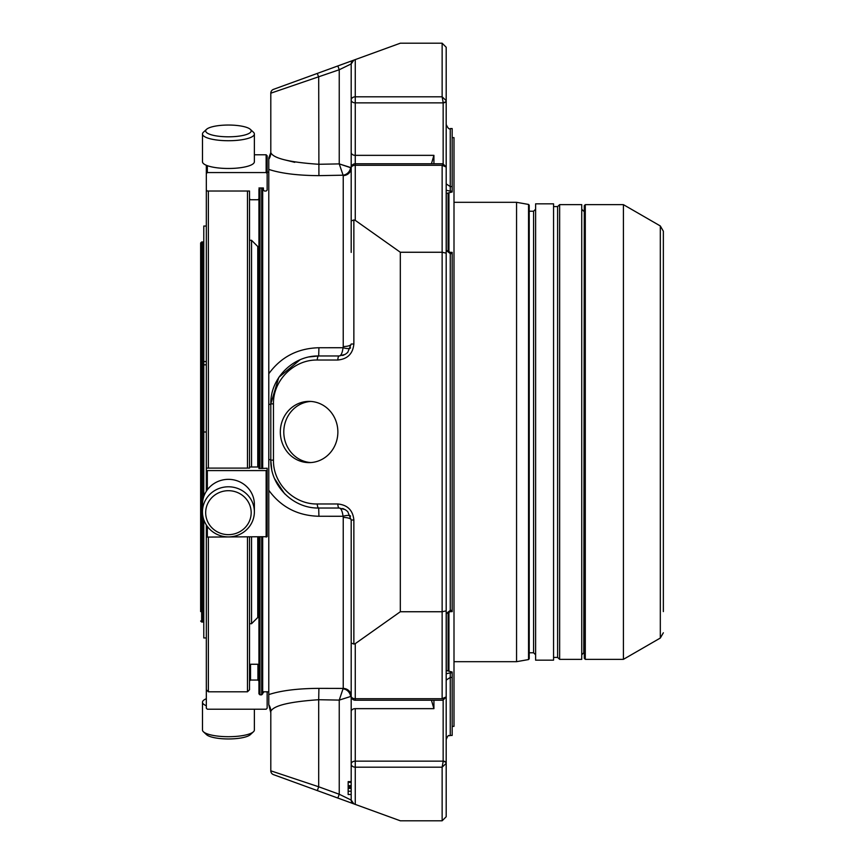 <?xml version="1.0" encoding="UTF-8"?>
<svg xmlns="http://www.w3.org/2000/svg" width="864" height="864" viewBox="0 0 864 864"><rect width="100%" height="100%" fill="white"/><g stroke="black" fill="none" stroke-linecap="round" stroke-linejoin="round"><path stroke-width="1.3" d="M663.358 611.593L663.358 231.228L660.312 225.958L660.312 638.042L663.358 632.772M660.312 225.958L623.408 204.649L623.408 659.351L660.312 638.042M585.284 659.351L585.284 204.649L584.28 205.664L584.28 658.336L585.284 659.351L623.408 659.351M584.28 211.237L583.772 652.763L581.742 654.782M559.645 204.649L559.645 659.351L581.742 659.351L581.742 204.649L559.645 204.649L557.615 206.582L553.554 206.582M553.554 203.839L553.554 660.161L535.615 660.161L535.615 203.839L553.554 203.839M529.222 652.763L533.585 652.763L533.585 211.237L535.615 209.218M454 202.316L516.553 202.316L528.552 204.433L528.552 659.567L529.222 658.768L529.222 205.232L529.222 211.237L533.585 211.237M516.553 202.316L516.553 661.684L528.552 659.567M452.174 726.365L454 726.365L454 137.635L452.174 137.635M448.934 671.188L448.934 611.766M448.934 252.223L448.934 192.812M446.299 193.493L446.299 250.69M446.299 613.31L446.299 670.507M446.191 135.378L446.191 124.513C447.919 128.261 449.269 129.611 450.252 128.574L450.252 186.548L446.191 183.924L446.191 100.71A3.046 2.149 180 0 1 443.156 102.859L355.255 102.859L355.255 96.822A4.05 3.175 180 0 0 351.194 99.997L351.194 99.997A4.05 2.873 -0 0 0 355.255 102.859L355.255 155.347L433.922 155.347L431.428 163.771M446.191 193.525L452.174 191.97L452.174 128.574L450.252 128.574M443.156 102.524L442.141 96.822L446.191 100.624A3.046 1.901 180 0 1 443.156 102.524L443.156 163.771M443.156 164.657L442.141 165.294L442.141 252.256L400.324 252.256L355.255 220.352L353.862 219.953L351.194 220.968L351.194 63.925L351.194 220.309M446.191 673.758L450.252 672.84L450.252 735.426L452.174 735.426L452.174 672.03L446.191 670.475M431.428 700.229L433.922 708.653L433.922 700.229M450.252 252.364L450.252 253.616L446.191 250.322L446.191 613.678L450.252 610.384L452.174 610.384L452.174 252.364L450.252 252.364L446.191 250.322M452.174 253.616L450.252 253.616L450.252 611.636L452.174 611.636L452.174 610.384M443.156 698.825L442.141 698.706L446.191 696.892M351.194 611.593L351.194 711.515A4.05 2.873 0 0 1 355.255 708.653L355.255 761.141A4.05 2.873 180 0 0 351.194 764.003L351.194 764.003A4.05 3.175 -0 0 0 355.255 767.178L442.141 767.178L442.141 820.8L446.191 816.75L446.191 763.376L442.141 767.178L443.156 761.476A3.046 1.901 0 0 1 446.191 763.376L446.191 739.487C449.021 732.92 448.816 736.744 450.252 735.426M355.255 643.648L400.324 611.744L442.141 611.744L442.141 698.706L355.255 698.706L355.255 643.648L353.862 644.047L351.194 643.032L351.194 696.179A4.05 4.05 0 0 0 355.255 700.229L355.255 698.706A4.05 2.527 180 0 1 351.194 696.179L351.194 781.618L348.16 781.618L351.194 781.618M452.174 677.452L450.252 677.452L446.191 680.076L446.191 763.376M351.194 220.968L351.194 252.407M351.194 152.485A4.05 2.873 180 0 0 355.255 155.347L355.255 163.771A4.05 4.05 0 0 0 351.194 167.821A4.05 2.527 0 0 1 355.255 165.294L442.141 165.294L446.191 167.033L446.191 696.967L442.93 700.229L355.255 700.229M351.194 643.691L351.194 519.998A8.111 2.56 0 0 0 343.235 517.439L343.04 516.272C342.328 511.013 341.064 508.27 339.239 508.032A4.05 1.382 -90 0 1 337.846 503.982C347.555 504.954 352.901 510.289 353.862 519.998L353.862 644.047M351.194 643.032L351.194 519.998L347.695 511.542L345.211 509.641L339.239 508.032L345.211 509.652M351.194 782.363L348.16 782.363L348.16 791.208L351.194 791.208L348.16 791.208L351.194 791.208L348.16 791.208L351.194 791.208L348.16 791.208L351.194 791.208L348.16 791.208L348.16 794.491L351.194 794.491L351.194 800.075L351.194 764.003M300.164 359.694L278.834 377.309L270.799 403.855L270.799 460.145A11.966 1.199 0 0 0 268.78 459.475L268.78 694.591C281.016 690.563 297.724 688.489 318.913 688.36L343.235 688.414A8.111 7.69 -0 0 1 351.194 696.114L350.6 696.503A8.111 7.366 45.5 0 0 343.04 688.802L339.239 700.099L339.239 794.254L351.194 800.075A4.05 4.05 0 0 0 353.862 803.887L400.324 820.8L442.141 820.8M351.194 167.821L351.194 63.925L339.239 69.746L337.846 65.945L353.862 60.113L351.194 63.925A4.05 4.05 0 0 1 353.862 60.113L400.324 43.2L442.141 43.2L446.191 47.25L446.191 100.624M351.194 711.515L351.194 629.64M309.247 356.908L318.697 355.968L339.239 355.968L345.211 354.359L347.695 352.458L351.194 344.002A8.111 2.56 0 0 1 343.235 346.561L343.04 347.728C342.328 352.987 341.064 355.73 339.239 355.968L345.211 354.348M339.239 163.901L351.194 167.886A8.111 7.69 -0 0 1 343.235 175.586L339.239 163.901L339.239 69.746L270.799 93.182L270.799 152.647C273.445 158.404 289.408 162.281 318.697 164.279L339.239 163.901L350.6 167.497A8.111 7.366 -45.5 0 1 343.04 175.198L318.913 175.64C297.724 175.511 281.016 173.437 268.78 169.409L268.78 432M258.941 537.084L258.941 693.824L259.956 694.829L261.673 694.829L261.673 537.084M258.941 189.281L258.941 468.526L267.149 468.234L267.149 470.578L206.323 470.578L206.323 491.281L206.323 174.236M261.673 468.526L261.673 187.985M268.78 459.475L268.78 404.525A11.966 1.199 0 0 0 270.799 403.855L273.467 403.855C272.981 380.43 293.879 359.532 317.315 360.018L337.846 360.018A4.05 1.382 -90 0 1 339.239 355.968M268.78 159.278A11.966 11.902 180 0 0 270.799 152.647L268.78 157.896L268.78 169.409M270.799 712.768L268.78 704.722A11.966 11.902 180 0 1 270.799 711.353L270.799 770.818A4.05 4.05 0 0 0 273.467 774.63L353.862 803.887L351.194 800.075A4.05 4.05 0 0 0 353.862 803.887M268.78 694.591L268.78 704.722M261.673 694.829L262.688 693.824L262.688 537.084M262.688 468.526L262.688 187.985M339.239 508.032L318.697 508.032C293.101 508.572 270.27 485.741 270.799 460.145L271.728 469.498M274.45 478.462L284.699 493.873M273.467 403.855L273.467 460.145C272.981 483.57 293.879 504.468 317.315 503.982A4.05 1.382 -90 0 0 318.697 508.032L318.913 516.262C297.724 515.732 281.016 507.06 268.78 490.255M268.78 373.745C281.016 356.94 297.724 348.268 318.913 347.738L343.04 347.728A8.111 2.376 18.2 0 0 350.546 347.857M337.846 65.945L273.467 89.37A4.05 4.05 0 0 0 270.799 93.182L270.799 152.647M294.775 162.324L284.688 159.862M271.307 153.652L270.821 152.798M318.913 688.36L318.697 699.721C289.44 701.719 273.478 705.596 270.799 711.353L270.799 770.818A4.05 4.05 0 0 0 273.467 774.63M317.315 360.018A4.05 1.382 90 0 1 318.697 355.968C293.101 355.428 270.27 378.259 270.799 403.855M350.6 696.503L339.239 700.099L318.697 699.721L318.697 786.78L270.799 770.818M350.546 516.143A8.111 2.376 -18.2 0 0 343.04 516.272L318.913 516.262M337.867 432A30.618 28.771 90 0 1 309.096 462.618A30.618 28.771 90 0 1 280.325 432A30.618 28.771 90 0 1 309.096 401.382A30.618 28.771 90 0 1 337.867 432M400.324 252.256L400.324 611.744M446.191 610.848L442.141 611.744L442.141 252.256L446.191 253.152M348.16 787.579L351.194 787.579M348.16 788.249L351.194 788.249M348.16 788.389L351.194 788.389M348.16 786.586L351.194 786.586M348.16 787.104L351.194 787.104M317.315 73.418L318.697 77.22L318.913 175.64M337.846 798.055L339.239 794.254L318.697 786.78L317.315 790.582M353.862 60.113A4.05 4.05 0 0 0 351.194 63.925A4.05 4.05 0 0 1 353.862 60.113A4.05 4.05 0 0 0 351.194 63.925M249.512 681.059L250.528 680.054L250.528 664.254L249.512 665.194M250.528 664.254L257.926 664.254L257.926 680.054L258.941 681.059M258.941 665.194L257.926 664.254M267.149 691.794L267.149 708.21L266.144 709.214L207.338 709.214L206.323 708.21L206.323 524.966L206.323 536.695L207.338 537.084L267.149 536.695L267.149 470.578M263.401 691.794L263.401 692.669L262.688 692.669M250.528 680.054L257.926 680.054M249.512 467.003L258.941 467.003M206.323 165.283L206.323 190.091L207.338 191.03L249.512 191.03L249.512 468.104L207.338 468.104L206.323 468.234L206.323 470.578M258.941 187.985L263.401 187.985L263.401 190.091L264.416 191.03L266.144 191.03L267.149 190.091L267.149 155.79L266.144 154.786L254.372 154.786M206.323 173.513L207.338 172.573L266.144 172.573L267.149 173.513M258.941 198.806L257.926 199.746L250.528 199.746L249.512 198.806M249.512 537.084L249.512 689.764L247.482 691.794L247.482 537.084M249.512 191.03L249.512 193.028M247.482 191.03L247.482 468.104M208.354 468.104L208.354 191.03M206.323 689.764L208.354 691.794L208.354 537.084M258.941 246.51L257.764 246.51L257.764 466.873M257.764 537.084L257.764 617.49L258.941 617.49M257.764 246.51L251.543 240.289L251.543 466.873M251.543 537.084L251.543 623.711L257.764 617.49M250.344 129.352L253.422 132.214A25.942 6.718 180 0 1 254.372 134.006L254.372 161.773A25.942 6.718 180 0 1 235.138 168.253A25.942 6.718 180 0 1 205.956 165.121A25.942 6.718 180 0 1 202.478 161.773L202.478 134.006A25.942 6.718 180 0 1 203.429 132.214L206.507 129.352A22.756 5.886 180 0 1 228.42 125.042A22.756 5.886 180 0 1 250.344 129.352A22.756 5.886 180 0 1 237.233 136.35A22.756 5.886 180 0 1 208.721 133.866A22.756 5.886 180 0 1 206.507 129.352M202.478 511.844L202.478 504.403A25.942 25.056 -0 0 1 221.713 480.2A25.942 25.056 -0 0 1 250.895 491.875A25.942 25.056 -0 0 1 254.372 504.403L254.372 511.844A25.942 25.056 -0 0 1 235.138 536.047A25.942 25.056 -0 0 1 205.956 524.372A25.942 25.056 -0 0 1 202.478 511.844A25.942 25.056 -0 0 1 228.42 486.788A25.942 25.056 -0 0 1 254.372 511.844M206.323 698.717A25.942 6.718 -0 0 0 205.956 698.879A25.942 6.718 -0 0 0 202.478 702.227A25.942 6.718 -0 0 0 206.323 705.748M254.372 134.006A25.942 6.718 180 0 1 235.138 140.497A25.942 6.718 180 0 1 205.956 137.365A25.942 6.718 180 0 1 202.478 134.006M208.721 523.66A22.756 21.978 -0 0 1 228.42 490.698A22.756 21.978 -0 0 1 248.13 523.66A22.756 21.978 -0 0 1 208.721 523.66M202.478 702.227L202.478 729.994A25.942 6.718 -0 0 0 203.429 731.786A25.942 6.718 -0 0 0 228.42 736.7A25.942 6.718 -0 0 0 253.422 731.786A25.942 6.718 -0 0 0 254.372 729.994L254.372 709.214M203.429 731.786L206.507 734.648A22.756 5.886 -0 0 0 228.42 738.958A22.756 5.886 -0 0 0 250.344 734.648L253.422 731.786M206.323 432L203.785 432L203.785 364.813L206.323 364.813M206.323 361.562L203.785 361.562L203.785 226.044L206.323 226.044M206.323 637.956L203.785 637.956L203.785 519.707M203.785 496.552L203.785 432M203.785 361.562L203.785 364.813M203.785 621.227L202.975 622.037L202.975 516.726M202.975 499.522L202.975 241.963L203.785 242.773M202.975 622.037L201.658 622.037L201.658 241.963L200.642 242.978L200.642 611.593M310.824 401.436A30.618 28.771 -90 0 0 283.792 432A30.618 28.771 -90 0 0 310.824 462.564M559.645 659.351L557.615 657.418L557.615 206.582M448.124 670.982L448.124 611.993M448.124 252.007L448.124 193.018M452.174 186.548L450.252 186.548L450.252 191.16L452.174 191.16M450.252 191.16L446.191 190.242M433.922 163.771L433.922 155.347M355.255 59.605L355.255 96.822L442.141 96.822L442.141 43.2M355.255 708.653L433.922 708.653M443.156 700.229L443.156 761.141L355.255 761.141L355.255 804.395M450.252 672.84L452.174 672.84M355.255 220.352L355.255 163.771L442.93 163.771L446.191 167.033M446.191 763.29L446.191 763.29A3.046 2.149 0 0 0 443.156 761.141L443.156 761.476M353.862 219.953L353.862 344.002L351.194 344.002L347.695 352.458M259.956 187.985L259.956 468.526M259.956 537.084L259.956 694.829M318.697 355.968L318.913 347.738M343.235 175.586L343.235 346.561M343.235 517.439L343.235 688.414M353.862 344.002C352.901 353.711 347.555 359.046 337.846 360.018M317.315 503.982L337.846 503.982M348.16 785.635L351.194 785.635M347.695 511.542L351.194 519.998L353.862 519.998M270.799 460.145L273.467 460.145M207.338 165.683L207.338 172.573M266.144 172.573L266.144 154.786M207.338 470.707L207.338 489.812M207.338 526.446L207.338 537.084M266.144 537.084L266.144 470.707M585.284 204.649L623.408 204.649M583.772 211.237L581.742 209.218M557.615 657.418L553.554 657.418M533.585 652.763L535.615 654.782M528.552 204.433L529.222 205.232M454 661.684L516.553 661.684M450.252 611.636L446.191 613.678M262.688 691.794L268.78 691.794M267.149 172.206L268.78 172.206M343.904 508.982L342.587 508.518M342.587 355.482L343.904 355.018M208.354 691.794L247.482 691.794M249.512 623.711L251.543 623.711M249.512 240.289L251.543 240.289M201.658 241.963L202.975 241.963M201.658 622.037L200.642 621.022"/></g></svg>
